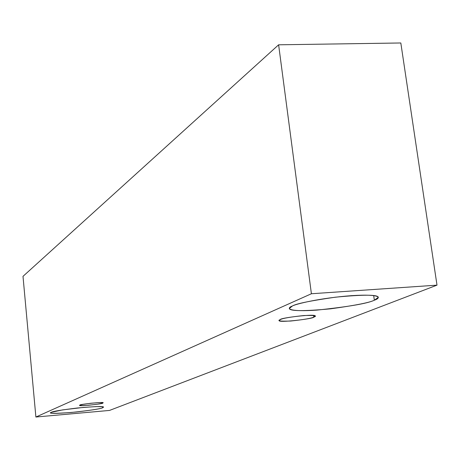 <?xml version="1.0" encoding="UTF-8"?>
<svg xmlns="http://www.w3.org/2000/svg" width="460" height="460" viewBox="0 0 460 460"><rect width="100%" height="100%" fill="white"/><g stroke="black" fill="none" stroke-linecap="round" stroke-linejoin="round"><path stroke-width="0.69" d="M35.892 417.024L311.403 293.75L278.622 44.804L23 276.351L35.892 417.024L23 276.351L278.622 44.804L311.403 293.75L437 285.148L400.821 42.975L278.622 44.804L400.821 42.975L437 285.148L109.52 410.429L35.892 417.024L109.52 410.429L437 285.148L311.403 293.75L35.892 417.024M374.342 300.207C367.827 303.433 348.663 306.734 316.848 310.12C287.994 312.053 285.959 308.327 292.37 306.015C295.699 303.968 320.028 298.04 351.543 295.653C381.783 293.762 381.248 297.948 374.342 300.207L378.344 297.327C377.66 294.555 363.308 294.509 335.3 297.206C310.259 300.8 295.947 303.732 292.37 306.015L289.323 308.487C289.869 311.19 303.583 311.305 330.464 308.838C355.166 305.452 369.788 302.577 374.342 300.207L373.687 295.533L374.342 300.207M102.712 407.727C100.953 408.813 90.448 410.406 71.202 412.499C54.136 413.643 47.541 413.574 51.422 412.292L62.617 409.894L83.398 407.416L96.134 406.6L102.488 406.732L103.448 407.014L102.712 407.727L103.529 407.146C103.816 406.134 95.088 406.416 77.332 408.008C60.944 410.015 52.308 411.441 51.422 412.292L50.807 412.787C50.496 413.787 59.018 413.523 76.36 411.999C92.638 410.038 101.424 408.618 102.712 407.727L102.614 406.749L102.712 407.727M102.712 403.098L97.618 404.179L88.567 405.26L81.219 405.622L79.678 405.266L82.944 404.363L90.873 403.242L99.803 402.563L102.609 402.638L103.034 402.77L102.712 403.098L103.074 402.828C105.236 401.522 78.275 404.443 79.959 405.099L79.637 405.352C77.458 406.646 104.173 403.776 102.712 403.098L102.666 402.644L102.712 403.098M313.783 317.101C311.449 318.326 303.738 319.637 290.645 321.04C280.019 321.391 276.615 320.896 280.433 319.55C282.618 318.314 290.415 316.98 303.836 315.543C314.531 315.215 317.848 315.733 313.783 317.101L315.111 316.112C317.176 313.369 279.53 317.964 280.433 319.55L279.249 320.476C277.121 323.179 314.22 318.734 313.783 317.101L313.57 315.474L313.783 317.101"/></g></svg>
